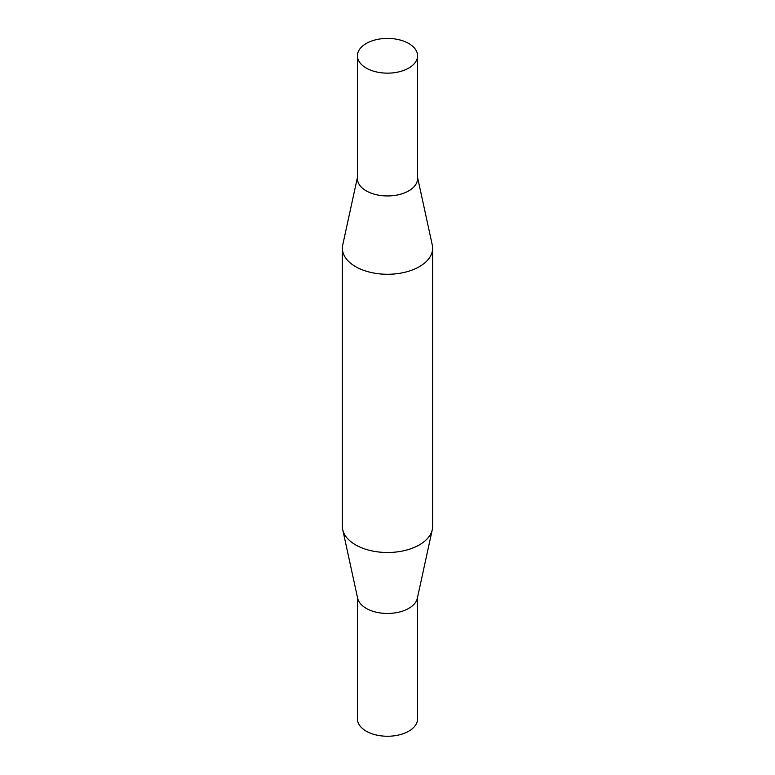 <?xml version="1.0" encoding="UTF-8"?>
<svg xmlns="http://www.w3.org/2000/svg" width="775" height="775" viewBox="0 0 775 775"><rect width="100%" height="100%" fill="white"/><g stroke="black" fill="none" stroke-linecap="round" stroke-linejoin="round"><path stroke-width="1.16" d="M417.57 597.234L417.58 718.88A30.08 17.37 180 0 1 387.5 736.25A30.08 17.37 180 0 1 357.42 718.88L357.43 597.234M408.764 43.507A30.08 17.37 180 0 1 417.58 55.781A30.08 17.37 180 0 1 399.009 71.823A30.08 17.37 180 0 1 366.236 68.064A30.08 17.37 180 0 1 357.42 55.781A30.08 17.37 180 0 1 375.991 39.738A30.08 17.37 180 0 1 408.764 43.507M417.58 55.781L417.57 178.579A30.07 17.36 180 0 1 399.009 194.612A30.07 17.36 180 0 1 366.236 190.853A30.07 17.36 180 0 1 357.43 178.579L357.42 55.781M417.57 177.436L432.266 244.968A45.115 26.05 180 0 1 432.615 248.223L432.615 526.448A45.115 26.05 180 0 1 432.266 529.693L417.347 598.252A30.08 17.37 180 0 1 387.5 613.451A30.08 17.37 180 0 1 357.653 598.252L342.734 529.693A45.115 26.05 180 0 1 342.385 526.448L342.385 248.223A45.115 26.05 180 0 1 342.734 244.968L357.43 177.436M432.266 529.693A45.115 26.05 180 0 1 387.5 552.498A45.115 26.05 180 0 1 342.734 529.693M432.615 248.223A45.115 26.05 180 0 1 387.5 274.272A45.115 26.05 180 0 1 342.385 248.223M417.57 178.066A30.08 17.37 180 0 1 387.5 195.949A30.08 17.37 180 0 1 357.43 178.066"/></g></svg>
